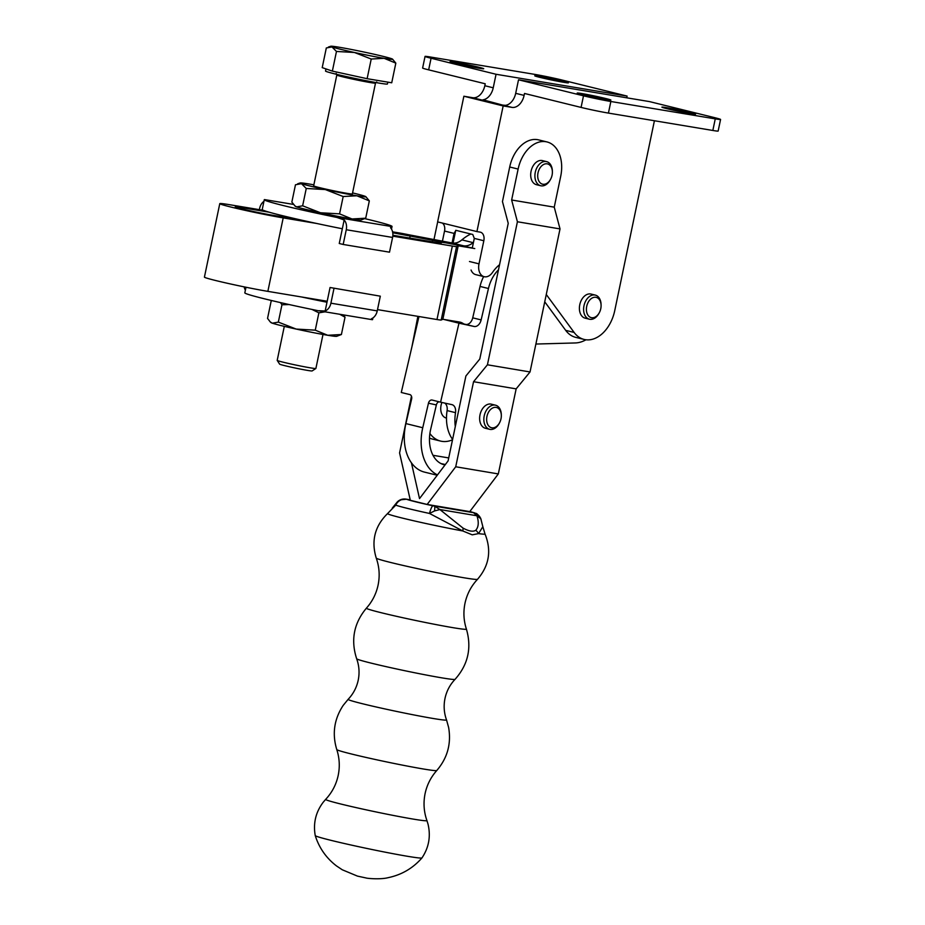<?xml version="1.0" encoding="UTF-8"?>
<svg xmlns="http://www.w3.org/2000/svg" width="925" height="925" viewBox="0 0 925 925"><rect width="100%" height="100%" fill="white"/><g stroke="black" fill="none" stroke-linecap="round" stroke-linejoin="round"><path stroke-width="1.39" d="M315.876 368.497L312.13 370.937A16.604 0.636 -168.2 0 1 307.69 370.428A16.604 0.636 -168.2 0 1 290.103 366.913A16.604 0.636 -168.2 0 1 279.651 364.149L277.211 360.415A19.76 0.752 11.8 0 0 277.211 360.415A19.76 0.752 11.8 0 0 289.652 363.71A19.76 0.752 11.8 0 0 310.58 367.884A19.76 0.752 11.8 0 0 315.876 368.497A19.76 0.752 11.8 0 0 315.887 368.474L322.998 334.457M313.656 185.844A19.76 0.752 11.8 0 0 325.762 189.093A19.76 0.752 11.8 0 0 347.048 193.348A19.76 0.752 11.8 0 0 352.356 193.926L375.504 83.111A19.76 0.752 -168.2 0 1 370.197 82.533A19.76 0.752 -168.2 0 1 348.922 78.278A19.76 0.752 -168.2 0 1 336.816 75.029L313.656 185.844M387.829 82.14L387.436 83.99A31.623 1.214 -168.2 0 1 378.938 83.065A31.623 1.214 -168.2 0 1 344.898 76.255A31.623 1.214 -168.2 0 1 325.531 71.063L325.97 68.913M293.41 204.413L264.504 199.592A65.259 2.498 11.8 0 0 264.272 199.742L262.226 209.559A65.259 2.498 11.8 0 0 282.137 215.594A65.259 2.498 11.8 0 0 342.331 228.764L344.169 219.988L336.873 217.433L391.818 226.579L390.5 227.712A10.036 7.331 99.5 0 1 392.593 237.448L346.262 229.735A10.036 7.331 -80.5 0 0 344.169 219.988M264.272 199.742A65.259 2.498 11.8 0 0 284.183 205.766A65.259 2.498 11.8 0 0 336.873 217.433M264.504 199.592L293.387 204.39M278.332 322.108L272.332 323.195A33.601 1.283 -168.2 0 0 296.185 329.069A33.601 1.283 -168.2 0 0 327.728 335.278A33.601 1.283 -168.2 0 0 336.665 336.33L341.406 334.515L327.728 335.278L315.263 330.167L296.185 329.069L278.332 322.108L281.952 304.776L280.506 302.602M272.019 300.637L271.164 301.076L267.545 318.408L270.25 321.935L272.332 323.195A33.601 1.283 -168.2 0 1 271.025 322.628L270.25 321.935M343.487 314.893L345.025 317.194L339.695 314.269M341.406 334.515L345.025 317.194M325.045 311.829L318.882 312.835L311.922 309.413M315.263 330.167L318.882 312.835M289.178 304.556L281.952 304.776M380.314 296.173L330.063 287.502L380.314 296.173L377.238 310.904A10.036 7.331 99.5 0 1 371.492 318.709L372.289 319.692M318.304 310.708L325.161 310.997A10.036 7.331 -80.5 0 0 330.907 303.192L377.238 310.904M244.188 286.877A10.036 7.331 -80.5 0 0 245.379 290.207M333.983 288.461L330.907 303.192M330.063 287.502L325.161 310.997M372.925 317.946L372.59 319.541A65.259 2.498 -168.2 0 1 372.37 319.692M317.414 310.546A65.259 2.498 -168.2 0 1 244.824 292.855L245.992 287.247M326.988 302.232A65.259 2.498 -168.2 0 1 301.469 296.96M263.937 201.349A10.036 7.331 -80.5 0 0 259.636 208.379L259.358 209.663M342.331 228.764L339.255 243.495L343.175 244.466L389.506 252.178L392.593 237.448M343.175 244.466L346.262 229.735M391.818 226.579A65.259 2.498 11.8 0 0 392.05 226.44A65.259 2.498 11.8 0 0 364.855 218.658M294.543 205.627L296.624 206.888L302.637 205.801L320.489 212.762L339.567 213.86L352.02 218.971L365.71 218.208L360.958 220.034A33.601 1.283 -168.2 0 1 352.02 218.971A33.601 1.283 -168.2 0 1 320.489 212.762A33.601 1.283 -168.2 0 1 296.624 206.888A33.601 1.283 -168.2 0 1 295.329 206.321L291.849 202.101L295.468 184.769L301.469 183.682A33.601 1.283 11.8 0 0 325.334 189.567L306.256 188.469L301.469 183.682A33.601 1.283 11.8 0 1 300.209 182.953L297.653 183.786M313.876 184.827A33.601 1.283 11.8 0 0 309.147 184.006A33.601 1.283 11.8 0 0 300.209 182.953M325.334 189.567A33.601 1.283 11.8 0 0 356.865 195.776L343.187 196.528L325.334 189.567M365.837 196.667L369.329 200.887L356.865 195.776A33.601 1.283 11.8 0 0 365.837 196.667A33.601 1.283 11.8 0 0 364.542 196.1A33.601 1.283 11.8 0 0 352.564 192.909M339.567 213.86L343.187 196.528M302.637 205.801L306.256 188.469M365.71 218.208L369.329 200.887M395.831 63.131L391.726 82.787L367.121 78.694L332.364 71.109L336.469 51.453L354.425 52.482L371.226 59.027L384.106 58.321L395.831 63.131L392.558 59.154A31.623 1.214 -168.2 0 1 384.106 58.321A31.623 1.214 -168.2 0 1 354.425 52.482A31.623 1.214 -168.2 0 1 331.971 46.944L336.469 51.453M367.121 78.694L371.226 59.027M332.364 71.109L322.212 67.629L326.317 47.961L331.971 46.944A31.623 1.214 11.8 0 1 330.78 46.25L328.375 47.036M330.78 46.25A31.623 1.214 11.8 0 1 339.197 47.244A31.623 1.214 -168.2 0 1 368.878 53.083A31.623 1.214 -168.2 0 1 391.333 58.622A31.623 1.214 -168.2 0 1 392.558 59.154M441.896 402.467A11.863 8.082 103.8 0 0 446.232 418.042A11.863 8.082 103.8 0 0 446.474 418.1L446.232 418.042M455.308 426.506A35.578 24.258 -76.2 0 1 455.516 412.666A7.909 5.388 103.8 0 0 451.978 404.653A7.909 5.388 103.8 0 0 451.886 404.63L440.578 402.178L458.973 323.183L474.074 326.467A7.909 5.388 103.8 0 0 481.139 319.911L488.458 288.507A29.646 20.223 -76.2 0 1 498.471 269.846M446.428 319.865L465.657 324.397A7.909 5.388 103.8 0 0 472.721 317.842L480.04 286.426A29.646 20.223 -76.2 0 1 483.648 276.587M429.894 433.501A35.578 24.258 103.8 0 0 440.554 441.075A35.578 24.258 103.8 0 0 452.522 439.791M437.224 475.253L424.483 472.108A43.487 29.658 103.8 0 1 405.902 423.592L411.613 399.057A3.954 2.891 -77.7 0 0 409.706 394.512L410.099 394.651M418.979 316.523L401.277 392.489L409.694 394.559M440.554 441.075L432.137 438.993A35.578 24.258 -76.2 0 1 429.489 438.103M440.578 402.178L432.16 400.051A3.954 2.891 -77.7 0 0 432.102 400.039A3.954 2.891 -77.7 0 0 428.46 403.208L422.748 427.743A43.487 29.658 -76.2 0 0 437.49 474.907M458.973 323.183L443.572 319.379M438.982 401.785A3.954 2.891 -77.7 0 0 436.369 404.93L430.645 429.454A31.623 21.564 103.8 0 0 444.162 464.755A31.623 21.564 103.8 0 0 444.555 464.836L445.041 464.951M445.353 464.523L441.017 463.587M452.603 439.387A35.578 24.258 -76.2 0 1 447.099 410.584A7.909 5.388 103.8 0 0 444.694 403.069M499.523 422.841L499.176 423.5A12.407 8.464 -76.2 0 1 489.614 429.304A12.407 8.464 -76.2 0 1 484.214 415.857A12.407 8.464 -76.2 0 1 495.546 405.196A12.407 8.464 -76.2 0 1 501.315 414.793L501.327 415.533A10.441 7.123 -76.2 0 1 501.015 418.771A10.441 7.123 -76.2 0 1 499.523 422.841A10.441 7.123 -76.2 0 1 490.423 427.338A10.441 7.123 -76.2 0 1 486.955 416.423A10.441 7.123 -76.2 0 1 494.979 407.335A10.441 7.123 -76.2 0 1 501.327 415.533M489.614 429.304L485.394 428.263A12.407 8.464 -76.2 0 1 480.006 414.828A12.407 8.464 -76.2 0 1 491.337 404.167L495.546 405.196M421.95 857.938C412.874 868.286 401.6 874.865 388.13 877.675C380.591 879.652 367.063 878.472 365.93 877.941L357.466 876.114L342.273 869.778L336.469 865.904C326.213 858.018 319.137 847.913 315.24 835.576A54.529 2.047 11.8 0 0 315.24 835.576A54.529 2.047 11.8 0 0 349.153 844.594A54.529 2.047 11.8 0 0 407.324 856.261A54.529 2.047 11.8 0 0 421.95 857.938A54.529 2.047 11.8 0 0 421.95 857.926C428.888 847.543 430.9 836.281 428.021 824.129L426.934 820.579C423.835 811.757 423.234 802.761 425.095 793.581C426.968 784.862 430.865 777.173 436.773 770.513C447.457 758.026 451.412 743.677 448.625 727.478L446.532 719.928C444.012 712.921 443.503 705.752 444.994 698.433C446.567 691.137 449.908 684.778 455.031 679.366C468.073 664.705 471.866 647.962 466.42 629.127C463.679 620.652 463.194 612.038 464.986 603.308C466.963 594.151 471.126 586.149 477.508 579.316C489.175 565.718 491.684 550.606 485.012 533.968L482.85 526.707L478.549 533.609L472.247 534.835L462.766 530.962L429.501 513.456A10.013 1.942 -77.7 0 1 433.05 505.813L434.507 506.125A10.013 1.214 101.6 0 1 434.53 510.947L429.501 513.456A45.071 1.688 11.8 0 1 395.75 505.142L387.598 513.548A49.788 1.873 11.8 0 0 412.249 520.44A49.788 1.873 11.8 0 0 462.766 530.962A11.863 4.001 -60.4 0 0 463.043 528.106C468.929 531.274 473.184 531.991 475.797 530.245C478.607 526.972 478.988 522.151 476.942 515.768L473.461 512.6A10.013 9.655 -70.3 0 1 474.779 512.97L469.854 511.479M552.075 175.207A10.441 7.123 -76.2 0 1 550.583 179.277A10.441 7.123 -76.2 0 1 541.483 183.774A10.441 7.123 -76.2 0 1 538.015 172.859A10.441 7.123 -76.2 0 1 546.039 163.771A10.441 7.123 -76.2 0 1 552.387 171.958A10.441 7.123 -76.2 0 1 552.075 175.207M550.583 179.277L550.225 179.924A12.407 8.464 -76.2 0 1 540.663 185.74A12.407 8.464 -76.2 0 1 535.274 172.293A12.407 8.464 -76.2 0 1 546.606 161.632A12.407 8.464 -76.2 0 1 552.375 171.229L552.387 171.958M546.606 161.632L542.397 160.603A12.407 8.464 103.8 0 0 531.066 171.252A12.407 8.464 103.8 0 0 536.454 184.699L540.663 185.74M427.153 504.449L469.761 511.606L498.321 473.924L516.15 388.87L530.037 371.954L560.018 228.914L554.248 207.154L560.723 176.224A31.623 21.564 103.8 0 0 546.999 141.941A31.623 21.564 103.8 0 0 518.127 169.067L511.641 199.997L517.41 221.757L487.429 364.797L473.554 381.713L455.724 466.767L427.153 504.449L410.318 500.298L399.577 452.926L411.463 396.224M410.214 499.835L406.618 499.292A10.013 9.655 109.7 0 0 395.75 505.142L397.449 501.801A10.013 9.99 66.8 0 1 406.457 499.211L400.328 499.858M434.53 510.947L439.907 509.548L434.507 506.125L473.612 512.693A10.013 9.99 66.8 0 1 480.815 518.717L476.942 515.768L439.907 509.548L463.043 528.106M482.85 526.707L480.815 518.717M485.012 533.968A49.788 1.873 11.8 0 1 478.549 533.609A11.863 10.73 -129.8 0 0 475.797 530.245M400.467 499.801L397.449 501.801M411.428 462.835L419.522 498.598L448.093 460.916L465.899 375.978L479.774 359.062L508.23 223.33L502.46 201.581L509.71 166.997A31.623 21.564 -76.2 0 1 538.57 139.872L546.999 141.941M437.675 221.919L433.906 239.887M417.88 316.338L411.879 347.002M432.993 455.297L448.717 457.933M511.641 199.997L554.248 207.154M473.554 381.713L516.15 388.87M455.724 466.767L498.321 473.924M487.429 364.797L530.037 371.954M517.41 221.757L560.018 228.914M327.196 301.249L267.857 291.363A37.555 1.434 -168.2 0 1 215.883 280.576A37.555 1.434 -168.2 0 1 204.425 277.107L219.78 203.65A37.555 1.434 11.8 0 0 231.238 207.119A37.555 1.434 11.8 0 0 283.2 217.895L316.812 223.492M263.475 210.345L229.874 204.749A37.555 1.434 11.8 0 0 219.78 203.65M269.21 212.207L241.101 207.524A21.738 0.833 11.8 0 0 235.251 206.876A21.738 0.833 11.8 0 0 241.887 208.888A21.738 0.833 11.8 0 0 271.973 215.132L300.082 219.815M463.783 323.981A19.772 13.482 103.8 0 0 460.118 322.166A19.772 13.482 103.8 0 0 459.424 322.027L442.855 319.264L441.213 320.015A15.817 0.601 -168.2 0 1 436.982 319.53L377.504 309.621M452.822 321.438A19.772 13.482 103.8 0 0 451.967 320.778A19.772 13.482 -76.2 0 1 452.822 321.438M585.976 339.776A39.532 26.964 -76.2 0 1 575.257 342.955L535.887 344.042M473.392 242.72L473.114 242.651A55.338 37.74 -76.2 0 1 473.473 242.338A55.338 37.74 103.8 0 0 473.114 242.651A19.772 13.482 -76.2 0 1 463.541 245.796A19.772 13.482 103.8 0 0 473.114 242.651L461.887 239.876A19.772 13.482 -76.2 0 1 452.313 243.021L463.541 245.796L446.914 243.021A21.738 0.833 -168.2 0 1 432.68 240.315L392.743 232.765M409.729 238.072L410.226 235.678M392.859 235.262L441.109 243.287L441.132 242.396A21.738 0.833 -168.2 0 1 446.914 243.021L472.305 247.946M470.802 234.002A55.338 37.74 103.8 0 0 461.887 239.876M452.013 242.974L408.492 234.707A15.817 0.601 11.8 0 0 398.999 232.915L392.558 231.84M392.79 236.141L452.337 246.062A15.817 0.601 11.8 0 0 456.557 246.547L458.199 245.807L474.768 248.559M442.855 319.264L458.199 245.807M581.825 93.552A17.193 0.659 11.8 0 0 577.212 93.043A17.193 0.659 11.8 0 0 587.733 95.865A17.193 0.659 11.8 0 0 606.245 99.565A17.193 0.659 11.8 0 0 610.87 100.073A17.193 0.659 11.8 0 0 600.337 97.252A17.193 0.659 11.8 0 0 581.825 93.552M666.532 107.647A17.193 0.659 11.8 0 0 661.907 107.15A17.193 0.659 11.8 0 0 672.44 109.971A17.193 0.659 11.8 0 0 690.952 113.671A17.193 0.659 11.8 0 0 695.565 114.18A17.193 0.659 11.8 0 0 685.032 111.347A17.193 0.659 11.8 0 0 666.532 107.647M454.672 62.206A17.193 0.659 11.8 0 0 450.047 61.697A17.193 0.659 11.8 0 0 460.581 64.53A17.193 0.659 11.8 0 0 479.092 68.23A17.193 0.659 11.8 0 0 483.717 68.727A17.193 0.659 11.8 0 0 473.184 65.906A17.193 0.659 11.8 0 0 454.672 62.206M539.368 76.312A17.193 0.659 11.8 0 0 534.754 75.804A17.193 0.659 11.8 0 0 545.276 78.625A17.193 0.659 11.8 0 0 563.788 82.325A17.193 0.659 11.8 0 0 568.413 82.834A17.193 0.659 11.8 0 0 557.879 80.013A17.193 0.659 11.8 0 0 539.368 76.312M595.873 297.295A10.441 7.123 -76.2 0 1 601.088 305.435A10.441 7.123 -76.2 0 1 599.284 312.754A10.441 7.123 -76.2 0 1 591.607 317.714A10.441 7.123 -76.2 0 1 586.716 306.325A10.441 7.123 -76.2 0 1 595.873 297.295M599.284 312.754L598.926 313.402A12.407 8.464 -76.2 0 1 589.803 319.298A12.407 8.464 -76.2 0 1 589.364 319.206A12.407 8.464 -76.2 0 1 584.045 305.447A12.407 8.464 -76.2 0 1 594.879 295.017A12.407 8.464 -76.2 0 1 595.307 295.098A12.407 8.464 -76.2 0 1 601.077 304.695L601.088 305.435M585.594 318.258A12.407 8.464 -76.2 0 1 585.155 318.165A12.407 8.464 -76.2 0 1 579.836 304.406A12.407 8.464 -76.2 0 1 590.67 293.977A12.407 8.464 -76.2 0 1 591.098 294.069L595.307 295.098M442.381 241.367L444.532 231.053A7.909 5.388 103.8 0 0 442.37 223.075M518.52 79.793L583.502 95.818A19.76 0.752 11.8 0 0 610.847 101.496L715.256 118.874A19.76 0.752 11.8 0 0 720.575 119.452A19.76 0.752 11.8 0 0 714.539 117.637L649.558 101.611L518.52 79.793L515.688 93.332A13.84 9.435 -76.2 0 1 505.466 105.346L502.738 105.115L511.964 107.381L503.165 105.924L476.918 231.585L437.618 221.896L463.876 96.235L472.663 97.703A13.84 9.435 103.8 0 0 484.816 85.724L485.22 83.782L428.657 69.849L431.073 58.24L496.054 74.266L627.104 96.084L562.123 80.059A19.76 0.752 11.8 0 0 534.766 74.382L430.356 57.003A19.76 0.752 11.8 0 0 425.049 56.425A19.76 0.752 11.8 0 0 431.073 58.24M626.745 97.819L627.104 96.084M499.558 264.712A33.601 22.917 103.8 0 0 492.528 272.401A11.863 8.082 -76.2 0 1 484.157 276.702A11.863 8.082 -76.2 0 1 479 263.856L483.833 240.743A7.909 5.388 103.8 0 0 480.399 232.175A7.909 5.388 103.8 0 0 480.121 232.117L476.918 231.585M451.886 243.853L454.071 233.401L455.933 230.337L472.779 234.488L474.294 238.396L472.259 248.143M502.738 105.115L483 99.807A13.84 9.435 103.8 0 0 493.233 87.794L496.054 74.266M472.663 97.703L482.908 100.293M511.964 107.381A13.84 9.435 103.8 0 0 524.105 95.402L524.51 93.471L581.073 107.416A19.76 0.752 11.8 0 0 608.43 113.093L712.84 130.471A19.76 0.752 11.8 0 0 718.147 131.061L720.575 119.452M654.414 120.747L614.755 310.569A33.601 22.917 -76.2 0 1 584.08 339.429A33.601 22.917 -76.2 0 1 574.124 332.433L546.27 294.497M544.732 301.804L565.695 330.364A33.601 22.917 103.8 0 0 575.662 337.347L584.08 339.429M471.056 270.019A11.863 8.082 103.8 0 0 475.739 274.632L484.157 276.702M463.876 96.235L503.165 105.924M425.049 56.425L422.621 68.022A19.76 0.752 11.8 0 0 428.657 69.849M488.458 288.507L480.04 286.426M405.902 423.592L422.748 427.743M474.074 326.467L465.657 324.397M443.769 464.651L444.555 464.836M481.139 319.911L472.721 317.842M455.516 412.666L447.099 410.584M436.369 404.93L428.46 403.208M315.24 835.564C313.066 823.262 315.737 812.138 323.264 802.172L325.681 799.35C332.063 792.517 336.238 784.527 338.203 775.37C339.995 766.628 339.521 758.026 336.769 749.551A51.106 1.919 11.8 0 0 368.578 758.003A51.106 1.919 11.8 0 0 423.072 768.941A51.106 1.919 11.8 0 0 436.773 770.513M336.769 749.551C332.006 733.826 334.156 719.095 343.198 705.382L348.158 699.312C353.281 693.9 356.622 687.541 358.206 680.245C359.698 672.926 359.178 665.757 356.657 658.739A50.262 1.885 11.8 0 0 387.98 667.064A50.262 1.885 11.8 0 0 441.549 677.805A50.262 1.885 11.8 0 0 455.031 679.366M356.657 658.739C350.61 640.088 353.859 623.23 366.416 608.153C372.324 601.504 376.221 593.815 378.094 585.086C379.967 575.917 379.354 566.921 376.255 558.099A51.742 1.942 11.8 0 0 408.492 566.655A51.742 1.942 11.8 0 0 463.633 577.72A51.742 1.942 11.8 0 0 477.508 579.316M325.681 799.35A51.742 1.942 11.8 0 0 356.819 807.768A51.742 1.942 11.8 0 0 413.036 819.064A51.742 1.942 11.8 0 0 426.934 820.579M348.158 699.312A50.262 1.885 11.8 0 0 378.394 707.475A50.262 1.885 11.8 0 0 433.027 718.459A50.262 1.885 11.8 0 0 446.532 719.928M366.416 608.153A51.106 1.919 11.8 0 0 397.195 616.466A51.106 1.919 11.8 0 0 452.695 627.624A51.106 1.919 11.8 0 0 466.42 629.127M473.461 512.6A35.3 1.33 11.8 0 0 469.842 511.502M406.618 499.292A35.3 1.33 11.8 0 0 433.05 505.813M509.71 166.997L518.127 169.067M432.357 241.83L432.68 240.315M240.87 208.634L241.101 207.524M440.947 243.263L441.132 242.396L440.947 243.263M436.982 319.53L452.337 246.062M441.213 320.015L456.557 246.547M267.857 291.363L283.2 217.895M469.472 261.509L479 263.856M474.294 238.396L483.833 240.743M484.816 85.724L493.233 87.794M565.695 330.364L574.124 332.433M444.532 231.053L454.071 233.401M515.688 93.332L524.105 95.402M581.073 107.416L583.502 95.818M453.065 243.113L455.748 230.313M712.84 130.471L715.256 118.874M608.43 113.093L610.847 101.496M277.199 360.38L284.299 326.375M376.729 81.932L375.504 83.111M372.266 319.692L318.524 310.742M391.495 229.076L392.05 226.44M336.157 73.457L336.816 75.029M376.255 558.099C371.029 540.952 374.81 526.105 387.598 513.548M481.104 519.411C475.947 510.762 475.693 514.369 474.779 512.97L474.779 512.97M392.258 508.126L397.23 502.021M410.203 499.824L406.075 499.13M589.364 319.206L585.155 318.165"/></g></svg>

